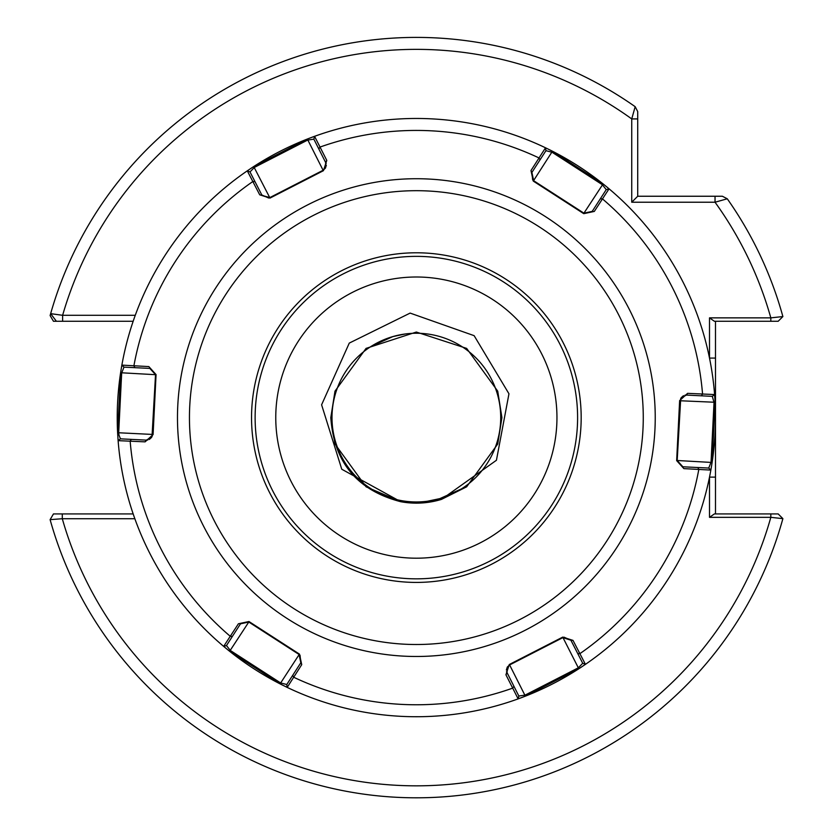 <?xml version="1.0" encoding="UTF-8"?>
<svg xmlns="http://www.w3.org/2000/svg" width="833" height="833" viewBox="0 0 833 833"><rect width="100%" height="100%" fill="white"/><g stroke="black" fill="none" stroke-linecap="round" stroke-linejoin="round"><path stroke-width="1.25" d="M275.765 417.604A140.59 140.59 0 0 1 416.354 277.004A140.59 140.59 0 0 1 556.954 417.604A140.59 140.59 0 0 1 416.354 558.193A140.59 140.59 0 0 1 275.765 417.604M332.003 417.604A84.352 84.352 0 0 1 416.354 333.242A84.352 84.352 0 0 1 500.716 417.604A84.352 84.352 0 0 1 416.354 501.955A84.352 84.352 0 0 1 332.003 417.604M330.805 417.604L334.991 391.166L366.072 348.392L416.354 332.044L466.647 348.392L497.728 391.166L501.914 417.604L497.728 391.166L466.647 348.392L416.354 332.044L366.072 348.392L334.991 391.166L330.805 417.604L334.991 391.166L366.072 348.392L416.354 332.044L466.647 348.392L497.728 391.166L501.914 417.604L497.728 391.166L466.647 348.392L416.354 332.044L366.072 348.392L334.991 391.166L330.805 417.604L334.991 391.166L366.072 348.392L416.354 332.044L466.647 348.392L497.728 391.166L501.914 417.604L497.728 391.166L466.647 348.392L416.354 332.044L366.072 348.392L334.991 391.166L330.805 417.604L334.991 391.166L366.072 348.392L416.354 332.044L466.647 348.392L497.728 391.166L501.914 417.604L497.728 391.166L466.647 348.392L416.354 332.044L366.072 348.392L334.991 391.166L330.805 417.604L334.991 391.166L366.072 348.392L416.354 332.044L466.647 348.392L497.728 391.166L501.914 417.604L497.728 444.041L466.647 486.816L441.469 499.384L466.647 486.816L497.728 444.041L501.914 417.604L497.728 444.041L466.647 486.816L441.469 499.384L466.647 486.816L497.728 444.041L501.914 417.604L497.728 444.041L466.647 486.816L441.469 499.384L466.647 486.816L497.728 444.041L501.914 417.604L497.728 444.041L466.647 486.816L441.469 499.384L466.647 486.816L497.728 444.041L501.914 417.604L497.728 444.041L466.647 486.816L441.469 499.384L466.647 486.816L497.728 444.041L501.914 417.604L497.728 391.166L466.647 348.392L416.354 332.044L366.072 348.392L334.991 391.166L330.805 417.604L334.991 444.041L366.072 486.816L400.777 501.716L341.759 469.229L321.6 404.796L349.277 343.092L410.128 313.093L474.133 335.668L508.963 393.79L496.437 460.264L441.469 499.384L466.647 486.816L497.728 444.041L501.914 417.604L497.728 391.166L466.647 348.392L416.354 332.044L366.072 348.392L334.991 391.166L330.805 417.604L334.991 444.041L366.072 486.816L400.777 501.716L366.072 486.816L334.991 444.041L330.805 417.604L334.991 444.041L366.072 486.816L400.777 501.716L366.072 486.816L334.991 444.041L330.805 417.604L334.991 444.041L366.072 486.816L400.777 501.716L366.072 486.816L334.991 444.041L330.805 417.604L334.991 444.041L366.072 486.816L400.777 501.716L366.072 486.816L334.991 444.041L330.805 417.604L334.991 444.041L366.072 486.816L400.777 501.716L366.072 486.816L334.991 444.041L330.805 417.604C333.929 462.367 357.242 490.408 400.777 501.716A85.549 85.549 0 0 0 441.469 499.384L466.647 486.816L497.728 444.041L501.914 417.604L497.728 391.166M378.651 342.144L392.874 336.584L371.299 346.289M394.373 336.157L400.517 334.741M405.234 333.981L392.874 336.584M454.068 493.053L439.845 498.623L461.409 488.919M438.345 499.04L432.202 500.456M427.485 501.216L439.845 498.623M133.155 321.278L62.621 321.278L62.621 315.301A368.228 368.228 0 0 1 631.737 118.921L637.714 118.921L637.714 196.244L722.378 196.244L727.271 198.785A380.192 380.192 0 0 1 782.885 316.561A380.192 380.192 0 0 0 727.271 198.785L715.037 202.221L631.737 202.221L631.737 118.921L635.173 106.686L637.714 111.58L637.714 118.921L637.714 111.58L635.173 106.686A380.192 380.192 0 0 0 50.115 315.551L53.468 321.278L62.621 321.278L56.405 321.278L50.646 313.656A380.192 380.192 0 0 1 635.173 106.686A380.192 380.192 0 0 0 50.646 313.656L62.621 315.301L135.269 315.301A299.13 299.13 0 0 1 247.286 170.838L253.711 166.548L307.346 139.038L314.572 136.32A299.13 299.13 0 0 1 545.521 147.795L552.446 151.221L603.092 183.906L609.058 188.81A299.13 299.13 0 0 1 714.599 394.561L715.099 402.266L712.111 462.471L710.851 470.093A299.13 299.13 0 0 1 585.432 664.359L579.008 668.649L525.373 696.159L518.147 698.877A299.13 299.13 0 0 0 579.008 668.649L578.321 667.806L582.715 663.266L570.897 640.223L562.848 637.63L509.619 664.942L507.318 667.014L506.37 670.003M715.037 196.244L715.037 202.221A368.228 368.228 0 0 1 770.827 317.862L770.827 321.278L778.168 321.278L714.402 321.278L709.508 317.862L770.827 317.862L782.885 316.561L778.168 321.278M715.495 321.278L715.495 358.075L709.508 358.075L709.508 317.862M748.128 321.278L738.798 321.278M133.155 513.919L53.468 513.919L50.115 519.646A380.192 380.192 0 0 0 782.885 518.636A380.192 380.192 0 0 1 50.115 519.646L62.288 518.72A368.228 368.228 0 0 0 770.827 517.335L709.508 517.335L709.508 477.122L715.495 477.122L715.495 417.604M778.168 513.919L770.827 513.919L778.168 513.919L782.885 518.636L770.827 517.335L770.827 513.919L714.402 513.919L709.508 517.335M283.355 685.528A299.13 299.13 0 0 1 134.842 518.72L62.288 518.72L62.288 513.919M715.495 358.075L715.495 513.919M631.737 202.221L637.714 196.244M326.203 163.601L313.874 139.163L307.627 140.09L254.398 167.402L249.994 171.931L261.822 194.974L268.674 198.025M609.058 188.81L606.247 189.632L602.321 184.687L552.06 152.231L545.938 150.69L531.891 172.452L533.672 180.719L583.933 213.165L592.201 211.384L606.247 189.632L609.058 188.81L594.304 211.426L583.756 213.675L533.276 181.094L530.985 170.546L545.521 147.795A299.13 299.13 0 0 0 314.572 136.32L313.874 139.163L314.572 136.32L326.786 160.405L323.454 170.671L269.996 198.087L259.719 194.807L269.871 197.567L323.1 170.265L325.401 168.183L326.349 165.194M323.454 170.671L323.1 170.265L325.401 168.183L325.693 162.206L326.786 160.405M680.717 398.518L677.187 460.503L682.862 466.782L708.737 468.063L711.049 462.19L714.027 402.433L712.298 396.362L686.434 395.071L681.102 397.81L680.155 400.756L679.634 400.6L687.621 393.343L714.599 394.561A299.13 299.13 0 0 0 552.446 151.221L533.276 181.094M506.516 671.596L518.844 696.034L525.092 695.107L578.321 667.806L562.723 637.11L573 640.39L585.432 664.359L582.715 663.266L585.432 664.359A299.13 299.13 0 0 0 709.508 477.122M509.265 664.526L509.619 664.942L507.318 667.014L507.026 672.991L505.933 674.792L509.265 664.526L562.723 637.11M147.805 440.001L146.285 440.126L151.616 437.387L149.274 439.491M118.973 435.045L120.421 438.835L146.285 440.126L145.098 441.854L118.119 440.647A299.13 299.13 0 0 0 280.273 683.976L229.627 651.291L223.661 646.387A299.13 299.13 0 0 1 118.119 440.647L117.62 432.931L120.608 372.736L121.868 365.114A299.13 299.13 0 0 1 165.049 255.367A299.13 299.13 0 0 0 117.62 432.931L118.692 432.764L118.973 435.045M152.002 436.679L155.532 374.694L149.846 368.415L123.982 367.134L121.67 373.007L118.692 432.764L152.564 434.441L152.002 436.679M280.898 330.16A161.227 161.227 0 0 0 328.91 553.06A161.227 161.227 0 0 0 551.821 505.048A161.227 161.227 0 0 0 503.809 282.137A161.227 161.227 0 0 0 280.898 330.16A161.227 161.227 0 0 1 503.809 282.137A161.227 161.227 0 0 1 551.821 505.048M287.198 687.402A299.13 299.13 0 0 0 518.147 698.877L518.844 696.034L518.147 698.877A299.13 299.13 0 0 1 287.198 687.402L280.273 683.976L280.659 682.966L286.781 684.507L300.828 662.745L299.047 654.478L248.786 622.032L240.518 623.813L226.472 645.565L230.397 650.521L280.659 682.966L299.443 654.103L301.733 664.651L287.198 687.402L286.781 684.507L287.198 687.402A299.13 299.13 0 0 0 518.147 698.877L505.933 674.792M259.719 194.807L247.286 170.838A299.13 299.13 0 0 0 165.049 255.367A299.13 299.13 0 0 1 247.286 170.838A299.13 299.13 0 0 0 121.868 365.114L123.982 367.134L121.868 365.114L148.836 366.582L156.063 374.59L153.085 434.597L145.098 441.854M118.119 440.647L120.421 438.835L118.119 440.647A299.13 299.13 0 0 0 223.661 646.387L226.472 645.565L223.661 646.387L238.415 623.771L248.963 621.522L299.443 654.103M710.851 470.093A299.13 299.13 0 0 0 715.099 402.266A299.13 299.13 0 0 1 710.851 470.093L708.737 468.063L710.851 470.093L683.883 468.625L676.656 460.607L679.634 400.6M253.711 166.548A299.13 299.13 0 0 1 545.521 147.795L545.938 150.69L545.521 147.795A299.13 299.13 0 0 0 253.711 166.548L269.996 198.087M300.047 655.279L300.828 662.745L301.733 664.651M248.963 621.522L238.415 623.771M232.407 636.381L230.304 636.339A287.166 287.166 0 0 1 130.156 441.105L131.354 439.376M513.846 686.298L512.774 688.1A287.166 287.166 0 0 1 293.612 677.208L292.716 675.313M248.786 622.032L229.627 651.291M156.063 374.59L148.836 366.582M564.045 637.172L570.897 640.223L573 640.39M153.085 434.597L152.564 434.441M134.915 367.676L133.894 365.843A287.166 287.166 0 0 1 252.899 181.49L254.992 181.667M155.532 374.694L120.608 372.736M697.804 467.521L698.825 469.354A287.166 287.166 0 0 1 579.82 653.707L577.727 653.53M509.619 664.942L525.373 696.159M583.756 213.675L594.304 211.426M530.985 170.546L531.891 172.452L532.672 179.918M600.312 198.816L602.415 198.858A287.166 287.166 0 0 1 702.563 394.092L701.365 395.821M318.872 148.899L319.945 147.097A287.166 287.166 0 0 1 539.107 157.989L540.003 159.884M583.933 213.165L603.092 183.906M676.656 460.607L683.883 468.625M687.621 393.343L686.434 395.071L684.913 395.196M683.445 395.706L681.102 397.81M714.599 394.561L712.298 396.362L714.599 394.561A299.13 299.13 0 0 0 552.446 151.221M677.187 460.503L712.111 462.471M715.099 402.266L680.155 400.756M247.286 170.838L249.994 171.931L247.286 170.838M323.1 170.265L307.346 139.038M250.827 168.443A299.13 299.13 0 0 1 314.135 136.477M549.364 149.669A299.13 299.13 0 0 1 709.508 358.075M727.271 198.785A380.192 380.192 0 0 1 782.885 316.561M581.892 666.754A299.13 299.13 0 0 1 518.584 698.72M782.885 518.636A380.192 380.192 0 0 1 50.115 519.646M56.405 321.278L50.646 313.656M617.055 547.156A238.873 238.873 0 0 1 286.802 618.294A238.873 238.873 0 0 1 215.664 288.041A238.873 238.873 0 0 1 545.917 216.913A238.873 238.873 0 0 1 617.055 547.156M225.722 294.538A226.909 226.909 0 0 0 293.289 608.236A226.909 226.909 0 0 0 606.997 540.669A226.909 226.909 0 0 0 539.43 226.961A226.909 226.909 0 0 0 225.722 294.538M554.83 506.995A164.819 164.819 0 0 1 326.963 556.069A164.819 164.819 0 0 1 277.889 328.212A164.819 164.819 0 0 1 505.746 279.128A164.819 164.819 0 0 1 554.83 506.995M667.67 579.83A299.13 299.13 0 0 1 585.432 664.359"/></g></svg>
